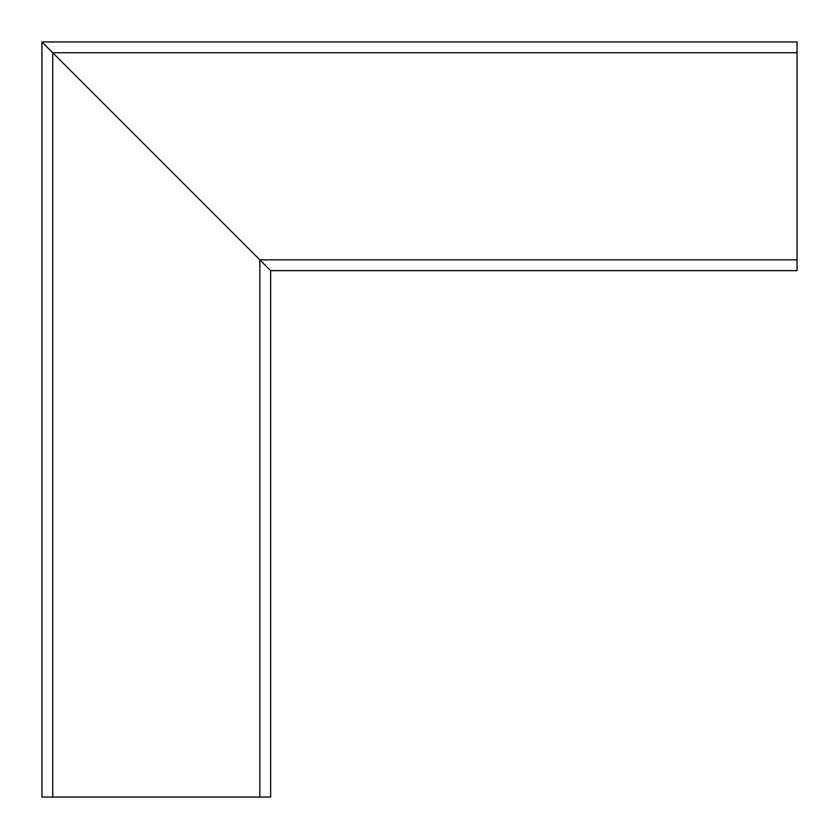<?xml version="1.0" encoding="UTF-8"?>
<svg xmlns="http://www.w3.org/2000/svg" width="839" height="839" viewBox="0 0 839 839"><rect width="100%" height="100%" fill="white"/><g stroke="black" fill="none" stroke-linecap="round" stroke-linejoin="round"><path stroke-width="1.26" d="M797.05 52.742L52.742 52.742L52.742 797.05L41.95 797.05L41.95 41.95L52.742 52.742L41.95 41.95L797.05 41.95L797.05 270.64L270.64 270.64L259.849 259.849L270.64 270.64L270.64 797.05L259.849 797.05L259.849 259.849L797.05 259.849M52.742 52.742L259.849 259.849L52.742 52.742M42.6 42.6L41.95 41.95M260.635 260.635L259.901 259.901L260.635 260.635M52.742 797.05L259.849 797.05M262.492 262.492L265.785 265.785M259.901 259.901L260.824 260.824"/></g></svg>
